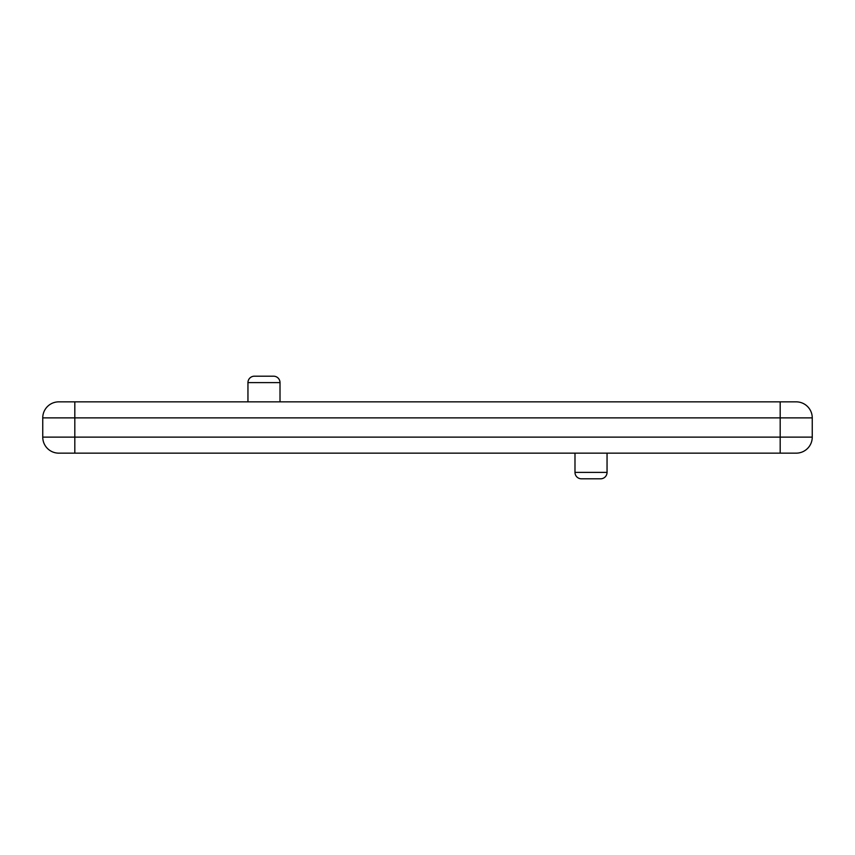 <?xml version="1.0" encoding="UTF-8"?>
<svg xmlns="http://www.w3.org/2000/svg" width="855" height="855" viewBox="0 0 855 855"><rect width="100%" height="100%" fill="white"/><g stroke="black" fill="none" stroke-linecap="round" stroke-linejoin="round"><path stroke-width="1.28" d="M58.781 453.15A16.031 16.031 0 0 1 42.75 437.119L812.25 437.119A16.031 16.031 0 0 1 796.219 453.15L58.781 453.15A16.031 16.031 0 0 1 42.75 437.119L42.75 417.881A16.031 16.031 0 0 1 58.781 401.85L796.219 401.85A16.031 16.031 0 0 1 812.25 417.881L42.75 417.881A16.031 16.031 0 0 1 58.781 401.85M812.25 437.119L812.25 417.881M581.4 478.8A6.413 6.413 0 0 1 574.988 472.388L607.05 472.388A6.413 6.413 0 0 1 600.638 478.8L581.4 478.8A6.413 6.413 0 0 1 574.988 472.388L574.988 453.15M600.638 478.8A6.413 6.413 0 0 0 607.05 472.388L607.05 453.15M273.6 376.2A6.413 6.413 0 0 1 280.013 382.613L247.95 382.613A6.413 6.413 0 0 1 254.363 376.2L273.6 376.2A6.413 6.413 0 0 1 280.013 382.613L280.013 401.85M247.95 382.613L247.95 401.85M406.52 453.15L416.364 453.15M418.512 453.15L428.355 453.15M430.332 453.15L439.983 453.15M442.142 453.15L452.455 453.15M74.812 453.15L74.812 401.85M780.188 453.15L780.188 401.85"/></g></svg>
